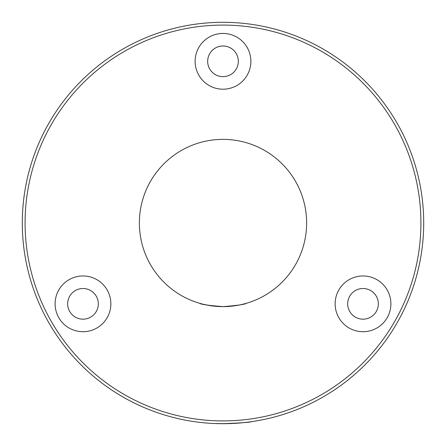 <?xml version="1.0" encoding="UTF-8"?>
<svg xmlns="http://www.w3.org/2000/svg" width="446" height="446" viewBox="0 0 446 446"><rect width="100%" height="100%" fill="white"/><g stroke="black" fill="none" stroke-linecap="round" stroke-linejoin="round"><path stroke-width="0.67" d="M214.86 423.533L225.771 423.683M223 306.625C208.717 305.521 200.878 304.395 199.496 303.252C200.867 304.395 208.706 305.516 223 306.625C237.289 305.521 245.122 304.395 246.504 303.252C245.122 304.395 237.283 305.521 223 306.625C237.289 305.521 245.122 304.395 246.504 303.252C245.122 304.395 237.283 305.521 223 306.625M199.496 303.252L201.352 303.776M203.354 304.283L209.91 305.594M213.98 306.14L218.512 306.502M55.109 303.837A27.875 27.875 0 0 0 82.984 331.712A27.875 27.875 0 0 0 110.859 303.837A27.875 27.875 0 0 0 82.984 275.962A27.875 27.875 0 0 0 55.109 303.837M67.653 303.837A15.331 15.331 0 0 0 82.984 319.169A15.331 15.331 0 0 0 98.315 303.837A15.331 15.331 0 0 0 82.984 288.506A15.331 15.331 0 0 0 67.653 303.837M335.141 303.837A27.875 27.875 0 0 0 363.016 331.712A27.875 27.875 0 0 0 390.891 303.837A27.875 27.875 0 0 0 363.016 275.962A27.875 27.875 0 0 0 335.141 303.837M347.685 303.837A15.331 15.331 0 0 0 363.016 319.169A15.331 15.331 0 0 0 378.347 303.837A15.331 15.331 0 0 0 363.016 288.506A15.331 15.331 0 0 0 347.685 303.837M195.125 61.325A27.875 27.875 0 0 0 223 89.2A27.875 27.875 0 0 0 250.875 61.325A27.875 27.875 0 0 0 223 33.45A27.875 27.875 0 0 0 195.125 61.325M207.669 61.325A15.331 15.331 0 0 0 223 76.656A15.331 15.331 0 0 0 238.331 61.325A15.331 15.331 0 0 0 223 45.994A15.331 15.331 0 0 0 207.669 61.325M306.625 223A83.625 83.625 0 0 1 223 306.625A83.625 83.625 0 0 1 139.375 223A83.625 83.625 0 0 1 223 139.375A83.625 83.625 0 0 1 306.625 223M420.913 223A197.912 197.912 0 0 0 223 25.087A197.912 197.912 0 0 0 25.087 223A197.912 197.912 0 0 0 223 420.913A197.912 197.912 0 0 0 420.913 223M22.3 223A200.7 200.7 0 0 1 223 22.3A200.7 200.7 0 0 1 423.7 223A200.7 200.7 0 0 1 223 423.7A200.7 200.7 0 0 1 22.3 223M228.436 423.628L236.675 423.232M223 423.7C240.394 423.02 249.933 422.334 251.611 421.648C249.922 422.334 240.388 423.02 223 423.7"/></g></svg>
